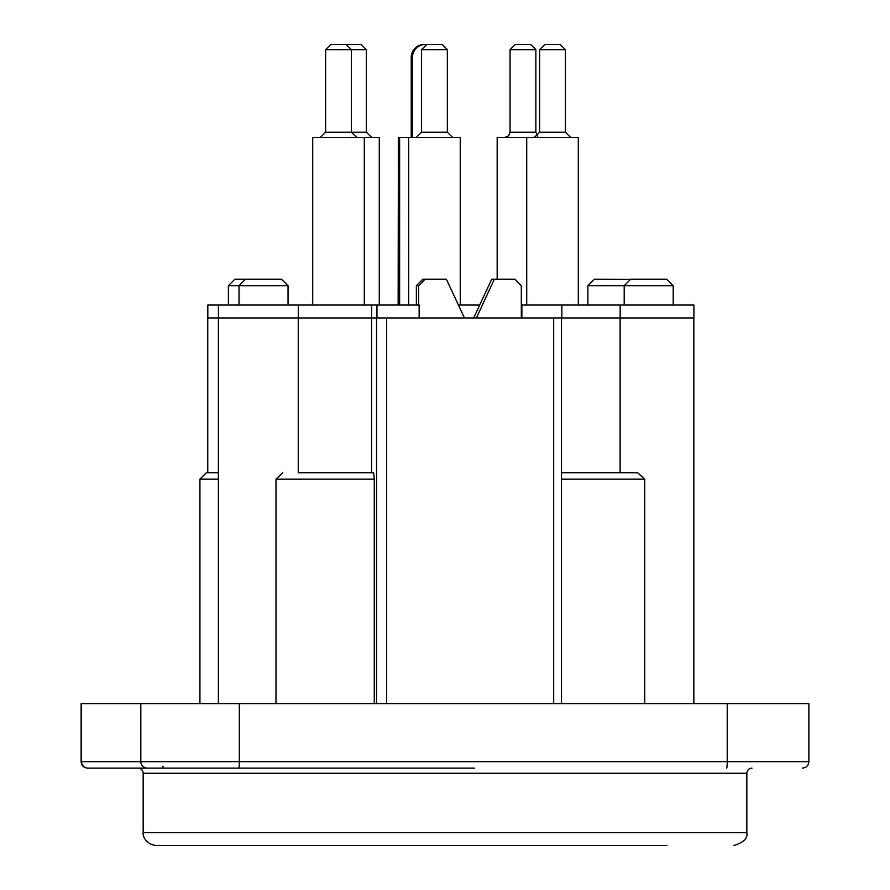 <?xml version="1.0" encoding="UTF-8"?>
<svg xmlns="http://www.w3.org/2000/svg" width="890" height="890" viewBox="0 0 890 890"><rect width="100%" height="100%" fill="white"/><g stroke="black" fill="none" stroke-linecap="round" stroke-linejoin="round"><path stroke-width="1.33" d="M147.239 768.103A6.452 6.419 -90 0 1 140.82 761.662L81.124 761.662C81.468 765.545 83.615 767.692 87.576 768.103L474.392 768.103M275.833 768.103L235.016 768.103M126.703 768.103L185.543 768.103M561.501 479.176L644.738 479.176L637.652 472.735L561.501 472.735M644.738 703.612L644.738 479.176M282.72 472.735L275.989 479.176L374.267 479.176L373.6 472.735L309.609 472.735M275.989 479.176L275.989 703.612M374.267 703.612L374.267 479.176M218.384 472.735L206.38 472.735L199.927 479.176L218.384 479.176M561.501 703.612L561.501 317.953L376.959 317.953L376.959 305.048L207.815 305.048L207.815 317.953L218.384 317.953L218.384 703.612M218.439 305.048L218.439 317.953L376.559 317.953L376.559 703.612M298.25 317.953L298.25 472.735L322.136 472.735M620.119 317.953L620.119 472.735M473.714 317.953L491.669 279.249L515.01 279.249L521.317 285.701L521.317 317.953M494.284 279.249L476.417 317.953M422.783 279.249L416.364 285.701L418.6 285.701L425.131 279.249L422.783 279.249M416.364 305.048L416.364 285.701M418.6 305.048L418.6 285.701M630.554 279.349L594.342 279.249L587.89 285.701L673.207 285.701L666.766 279.249L630.643 279.249L624.202 285.701L624.202 305.048L605 305.048M245.462 279.249L234.838 279.249L228.396 285.701L288.037 285.701L281.585 279.249L245.462 279.249L239.021 285.701L239.021 305.048M371.575 317.953L371.575 472.735M464.447 317.953L446.391 279.249L425.131 279.249M733.927 845.5C743.662 842.496 747.967 838.191 746.821 832.606L143.179 832.606C142.567 833.173 143.457 843.72 156.073 845.5L666.855 845.5M726.618 768.103A6.452 0.623 -90 0 0 727.052 766.223A6.452 0.623 -90 0 0 727.23 761.662L808.877 761.662L808.877 703.612L81.124 703.612L81.124 761.662M425.298 44.5L424.063 44.5A12.894 12.838 90 0 0 411.224 57.394L412.459 57.394A12.894 12.838 -90 0 1 426.644 44.567M398.142 305.048L398.386 137.371L460.252 137.371L460.252 305.048M411.224 137.371L411.224 57.394M412.459 137.371L412.459 57.394M371.642 305.048L371.642 317.953L376.959 317.953M561.846 305.048L561.846 317.953L693.911 317.953L693.911 305.048L521.317 305.048M399.621 305.048L399.621 137.371M479.699 305.048L458.439 305.048M419.146 317.953L419.146 305.048L376.959 305.048M298.306 317.953L298.306 305.048M620.174 317.953L620.174 305.048M521.863 317.953L521.863 305.048M325.618 132.21L325.618 49.662L366.391 49.662L366.391 132.21L325.618 132.21L320.456 137.371M379.285 305.048L379.285 137.371L312.713 137.371L312.713 305.048M366.391 49.662L361.229 44.5L330.78 44.5L325.618 49.662M421.56 132.21L421.56 49.662L447.347 49.662L447.347 132.21L421.56 132.21L416.398 137.371M447.347 49.662L442.197 44.5L426.711 44.5L421.56 49.662M539.618 132.21L539.618 49.662L565.417 49.662L565.417 132.21L539.618 132.21L534.456 137.371M578.311 305.048L578.311 137.371L497.176 137.371L497.176 279.249M565.417 49.662L560.255 44.5L544.78 44.5L539.618 49.662M510.07 132.21L510.07 49.662L535.869 49.662L535.869 132.21L510.07 132.21L508.591 135.825L504.908 137.371M535.869 49.662L530.707 44.5L515.232 44.5L510.07 49.662M553.68 317.953L553.68 703.612M386.672 317.953L386.672 703.612M143.179 832.606L143.179 773.265L746.821 773.265C747.155 770.15 748.868 768.437 751.983 768.103M238.72 768.103A6.452 0.623 -90 0 0 239.154 766.223A6.452 0.623 -90 0 0 239.343 761.662L140.82 761.662L140.82 703.612M727.23 703.612L727.23 761.662L239.343 761.662L239.343 703.612M87.954 768.103A6.452 6.419 90 0 1 81.535 761.662L81.535 703.612M162.948 766.223A6.452 0.623 -90 0 0 163.382 768.103M199.927 479.176L199.927 703.612M693.844 317.953L693.844 703.612M587.89 305.048L587.89 285.701M228.396 305.048L228.396 285.701M288.037 305.048L288.037 285.701M673.207 305.048L673.207 285.701M207.759 317.953L207.759 472.735M808.877 761.662C808.532 765.545 806.385 767.692 802.424 768.103M143.179 773.265C142.845 770.15 141.132 768.437 138.017 768.103M746.821 832.606L746.821 773.265M346.255 44.5L351.416 49.662L351.416 132.21L356.567 137.371M364.31 305.048L364.31 137.371M366.391 132.21L371.553 137.371M447.347 132.21L452.509 137.371M408.655 305.048L408.655 137.371M565.417 132.21L570.568 137.371M526.713 305.048L526.713 137.371M535.869 132.21L537.738 136.192"/></g></svg>

